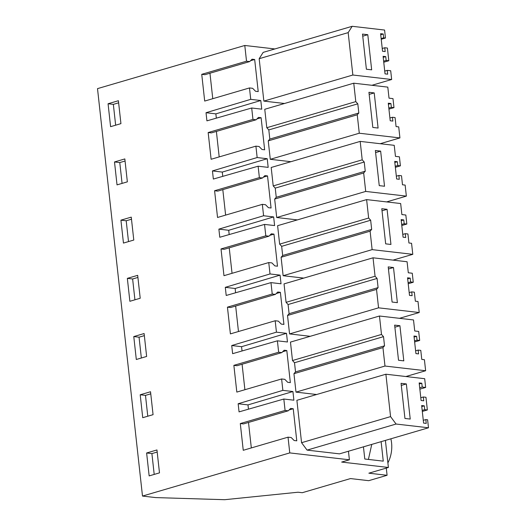 <?xml version="1.0" encoding="UTF-8"?>
<svg xmlns="http://www.w3.org/2000/svg" width="526" height="526" viewBox="0 0 526 526"><rect width="100%" height="100%" fill="white"/><g stroke="black" fill="none" stroke-linecap="round" stroke-linejoin="round"><path stroke-width="0.79" d="M349.395 459.796L289.767 452.906L142.493 496.064L155.689 497.589L224.674 499.7L298.038 492.224L302.266 492.711L350.494 478.575L368.706 480.679L387.083 475.294L368.871 473.19L388.392 467.469L341.67 462.071L349.395 459.796L348.449 451.236M274.888 48.951L244.787 45.473L246.523 61.207L249.692 61.575L252.039 59.201L254.676 59.51L258.22 91.59L255.577 91.287L252.644 88.309L249.475 87.941L250.738 99.348L260.797 100.512L261.751 109.165L251.691 108.001L252.953 119.409L256.123 119.777L258.463 117.41L261.106 117.712L264.644 149.792L262.007 149.489L259.075 146.511L255.906 146.143L211.117 159.273L208.165 132.539L211.334 132.9L256.123 119.777M289.767 452.906L288.031 437.172L291.2 437.533L294.133 440.512L296.776 440.821L293.232 408.735L290.595 408.432L288.248 410.799L285.079 410.438L283.823 399.03L293.883 400.187L292.929 391.535L282.863 390.371L281.607 378.963L284.776 379.331L287.709 382.31L290.345 382.612L286.808 350.533L284.165 350.231L281.824 352.598L278.655 352.229L277.399 340.822L287.459 341.985L286.499 333.326L276.439 332.169L275.183 320.761L278.346 321.123L281.285 324.101L283.922 324.41L280.378 292.325L277.741 292.022L275.4 294.389L272.231 294.027L270.969 282.62L281.029 283.784L280.555 279.451L280.075 275.124L270.016 273.961L268.753 262.553L271.922 262.921L274.855 265.9L277.498 266.202L273.954 234.123L271.317 233.82L268.97 236.187L265.801 235.819L264.545 224.411L274.605 225.575L273.651 216.922L263.592 215.759L262.329 204.351L265.498 204.713L268.431 207.691L271.074 208L267.53 175.921L264.887 175.612L262.546 177.979L259.377 177.617L258.121 166.209L268.181 167.373L267.221 158.714L257.161 157.55L255.906 146.143M423.292 420.327L425.817 419.59L427.612 419.794L428.493 427.776L339.494 453.859L307.079 450.118L301.569 442.695L296.888 400.299L385.887 374.216L424.686 378.7L425.652 387.445L419.847 389.148M290.931 161.692L270.279 159.306L268.247 140.869L269.818 139.081L268.806 129.915L266.794 127.713L264.756 109.276L353.755 83.193L387.807 87.125L389.023 98.165L392.988 98.625L393.981 107.633L391.344 107.33L388.819 108.073M297.354 219.901L276.709 217.514L274.671 199.071L276.249 197.283L275.236 188.117L273.218 185.921L271.186 167.478L360.185 141.395L394.23 145.334L395.453 156.367L399.412 156.827L400.404 165.841L397.768 165.532L395.243 166.275M303.778 278.103L283.133 275.716L281.094 257.273L282.672 255.491L281.66 246.326L279.648 244.123L277.61 225.687L366.609 199.604L400.661 203.536L401.877 214.575L405.835 215.029L406.835 224.043L404.192 223.741L401.667 224.477M316.632 394.513L295.987 392.126L293.949 373.684L295.527 371.902L294.514 362.736L292.495 360.534L290.464 342.097L379.463 316.014L413.508 319.946L414.731 330.985L418.689 331.439L419.682 340.453L417.046 340.151L414.521 340.887M310.209 336.305L289.556 333.918L287.525 315.482L289.096 313.693L288.084 304.528L286.072 302.332L284.033 283.889L373.033 257.806L407.085 261.744L408.301 272.777L412.266 273.237L413.258 282.252L410.622 281.943L408.097 282.686M381.218 39.272L385.459 38.03L384.578 30.048L352.17 26.3L263.164 52.383L259.173 58.708L263.855 101.104L284.507 103.49M288.031 437.172L243.249 450.295L240.297 423.562L243.466 423.923L288.248 410.799M285.079 410.438L240.297 423.562M282.863 390.371L238.153 403.744L239.054 411.878L283.823 399.03M281.607 378.963L236.818 392.087L233.866 365.353L237.035 365.721L281.824 352.598M278.655 352.229L233.866 365.353M276.439 332.169L231.729 345.536L232.176 349.606L232.63 353.676L277.393 340.822M275.183 320.761L230.395 333.885L227.442 307.151L230.612 307.519L275.4 294.389M272.231 294.027L227.442 307.151M270.016 273.961L225.306 287.334L226.2 295.467L270.969 282.62M268.753 262.553L223.971 275.683L221.019 248.943L224.188 249.311L268.97 236.187M265.801 235.819L221.019 248.943M263.592 215.759L218.882 229.126L219.776 237.265L264.545 224.411M262.329 204.351L217.54 217.475L214.588 190.741L217.757 191.109L262.546 177.979M259.377 177.617L214.588 190.741M257.161 157.55L212.451 170.924L212.899 174.994L213.352 179.057L258.121 166.209M252.953 119.409L208.165 132.539M250.738 99.348L206.028 112.715L206.922 120.855L251.691 108.001M249.475 87.941L204.693 101.064L201.741 74.33L204.91 74.699L249.692 61.575M246.523 61.207L201.741 74.33M244.787 45.473L97.507 88.631L142.493 496.064M146.623 452.985L149.154 475.898L159.49 472.867L156.958 449.954L146.623 452.985L151.902 453.596L157.189 452.044M133.788 240.047L123.452 243.078L120.921 220.164L131.257 217.133L133.788 240.047M153.066 414.666L142.73 417.697L140.199 394.776L150.535 391.752L153.066 414.666M140.212 298.255L137.68 275.341L127.345 278.366L129.876 301.286L140.212 298.255M127.358 181.845L124.833 158.931L114.497 161.955L117.028 184.876L127.358 181.845M108.067 103.754L118.403 100.722L120.934 123.643L110.598 126.667L108.067 103.754L113.346 104.365L118.633 102.813M133.775 336.574L136.306 359.488L146.636 356.457L144.111 333.543L133.775 336.574L139.055 337.186L144.341 335.634M388.392 467.469L385.407 440.407M387.083 475.294L386.288 468.087M363.446 446.844L364.788 459.007L383.263 461.144L381.113 441.662M292.929 391.535L247.989 404.902L248.463 409.175M293.232 408.735L289.09 409.951M248.509 422.444L251.323 447.928M420.793 397.722L423.318 396.979L425.961 397.288L427.355 409.964L422.312 411.444M425.817 419.59L426.238 423.41L423.594 423.101L421.655 405.533L424.298 405.842L424.719 409.662L427.355 409.964M424.719 409.662L422.194 410.398M428.493 427.776L396.078 424.035L390.568 416.612L385.887 374.216M307.079 450.118L396.078 424.035M301.569 442.695L390.568 416.612M423.318 396.979L423.739 400.799L421.102 400.496L419.163 382.928L421.799 383.23L422.22 387.051L425.652 387.445M422.22 387.051L419.695 387.787M247.989 404.902L238.153 403.744M151.902 453.596L154.203 474.419M390.864 438.809A26.675 19.62 96.6 0 1 387.886 462.88M368.404 459.428L371.764 444.404M404.948 418.459L410.227 419.071L406.348 383.934L401.068 383.322L404.948 418.459M424.298 405.842L421.773 406.578M421.799 383.23L419.275 383.973M406.348 383.934L401.299 385.413M209.953 73.219L212.767 98.697M260.797 100.512L215.864 113.872L206.028 112.715M215.864 113.872L216.337 118.153M113.346 104.365L115.648 125.188M254.676 59.51L250.534 60.72M383.756 62.213L388.806 60.733L386.163 60.431L383.638 61.167M384.736 71.102L387.261 70.359L387.682 74.179L385.039 73.877L383.099 56.308L385.742 56.611L386.163 60.431M387.261 70.359L390.693 70.76L391.66 79.505L371.908 85.291M263.855 101.104L352.854 75.021L391.66 79.505M352.854 75.021L348.173 32.625L259.173 58.708M352.17 26.3L348.173 32.625M385.459 38.03L383.664 37.819L381.146 38.562M383.664 37.819L383.244 33.999L380.607 33.697L382.547 51.265L385.183 51.568L384.762 47.748L382.238 48.491M384.762 47.748L387.406 48.057L388.806 60.733M367.792 34.703L362.513 34.091L366.392 69.228L371.672 69.84L367.792 34.703L362.743 36.182M385.742 56.611L383.217 57.354M383.244 33.999L380.719 34.742M295.527 371.902L384.526 345.819L383.513 336.653L381.495 334.451L379.463 316.014M294.514 362.736L383.513 336.653M293.949 373.684L382.948 347.601L384.526 345.819M292.495 360.534L381.495 334.451M417.046 340.151L416.625 336.331L413.982 336.029L415.921 353.597L418.565 353.899L418.144 350.079L415.619 350.822M418.144 350.079L420.78 350.382L421.773 359.396L424.416 359.705L425.633 370.738L384.986 366.043L382.948 347.601M398.524 360.257L403.804 360.862L399.924 325.725L394.645 325.121L398.524 360.257M295.987 392.126L384.986 366.043M286.499 333.326L241.565 346.693L242.039 350.973M286.808 350.533L282.666 351.749M242.085 364.242L244.899 389.72M414.633 341.933L419.682 340.453M405.888 376.531L425.633 370.738M416.625 336.331L414.1 337.067M399.924 325.725L394.875 327.205M241.565 346.693L231.729 345.536M140.199 394.776L145.478 395.388L150.765 393.836M145.478 395.388L147.78 416.211M289.096 313.693L378.095 287.61L377.083 278.445L375.071 276.249L373.033 257.806M288.084 304.528L377.083 278.445M287.525 315.482L376.524 289.399L378.095 287.61M286.072 302.332L375.071 276.249M410.622 281.943L410.195 278.129L407.558 277.82L409.498 295.388L412.134 295.697L411.713 291.877L409.189 292.614M411.713 291.877L414.357 292.18L415.349 301.194L417.992 301.497L419.209 312.536L378.556 307.835L376.524 289.399M392.094 302.049L397.373 302.66L393.494 267.524L388.214 266.912L392.094 302.049M289.556 333.918L378.556 307.835M280.075 275.124L235.142 288.491L235.609 292.772M280.378 292.325L276.235 293.541M235.661 306.04L238.469 331.518M408.209 283.731L413.258 282.252M399.464 318.322L419.209 312.536M410.195 278.129L407.67 278.865M393.494 267.524L388.444 269.003M235.142 288.491L225.306 287.334M139.055 337.186L141.349 358.009M282.672 255.491L371.672 229.408L370.659 220.243L368.647 218.04L366.609 199.604M281.66 246.326L370.659 220.243M281.094 257.273L370.1 231.19L371.672 229.408M279.648 244.123L368.647 218.04M404.192 223.741L403.771 219.921L401.134 219.618L403.074 237.187L405.71 237.489L405.29 233.669L402.765 234.412M405.29 233.669L407.926 233.978L408.926 242.986L411.562 243.295L412.785 254.334L372.132 249.633L370.1 231.19M385.67 243.847L390.95 244.458L387.07 209.322L381.791 208.71L385.67 243.847M283.133 275.716L372.132 249.633M273.651 216.922L228.711 230.283L229.185 234.563M273.954 234.123L269.812 235.339M229.231 247.831L232.045 273.31M401.785 225.522L406.835 224.043M393.034 260.12L412.785 254.334M403.771 219.921L401.246 220.664M387.07 209.322L382.021 210.801M228.711 230.283L218.882 229.126M127.345 278.366L132.624 278.977L137.911 277.432M132.624 278.977L134.926 299.807M276.249 197.283L365.248 171.2L364.235 162.034L362.217 159.838L360.185 141.395M275.236 188.117L364.235 162.034M274.671 199.071L363.67 172.988L365.248 171.2M273.218 185.921L362.217 159.838M397.768 165.532L397.347 161.719L394.704 161.41L396.643 178.978L399.287 179.287L398.866 175.467L396.341 176.203M398.866 175.467L401.502 175.769L402.495 184.784L405.138 185.086L406.355 196.126L365.708 191.431L363.67 172.988M379.246 185.639L384.526 186.25L380.646 151.113L375.367 150.502L379.246 185.639M276.709 217.514L365.708 191.431M267.221 158.714L222.288 172.081L222.761 176.361M267.53 175.921L263.388 177.13M222.807 189.63L225.621 215.108M395.361 167.321L400.404 165.841M386.61 201.912L406.355 196.126M397.347 161.719L394.822 162.455M380.646 151.113L375.597 152.593M222.288 172.081L212.451 170.924M120.921 220.164L126.201 220.775L131.487 219.224M126.201 220.775L128.502 241.598M269.818 139.081L358.817 112.998L357.805 103.832L355.793 101.63L353.755 83.193M268.806 129.915L357.805 103.832M268.247 140.869L357.246 114.786L358.817 112.998M266.794 127.713L355.793 101.63M391.344 107.33L390.917 103.51L388.28 103.208L390.22 120.776L392.856 121.079L392.435 117.259L389.911 118.002M392.435 117.259L395.079 117.568L396.071 126.582L398.715 126.884L399.931 137.924L359.278 133.223L357.246 114.786M372.816 127.437L378.095 128.048L374.216 92.911L368.936 92.3L372.816 127.437M270.279 159.306L359.278 133.223M261.106 117.712L256.958 118.929M216.383 131.421L219.191 156.906M388.931 109.112L393.981 107.633M380.186 143.71L399.931 137.924M390.917 103.51L388.398 104.253M374.216 92.911L369.167 94.391M114.497 161.955L119.777 162.567L125.063 161.022M119.777 162.567L122.071 183.396"/></g></svg>
